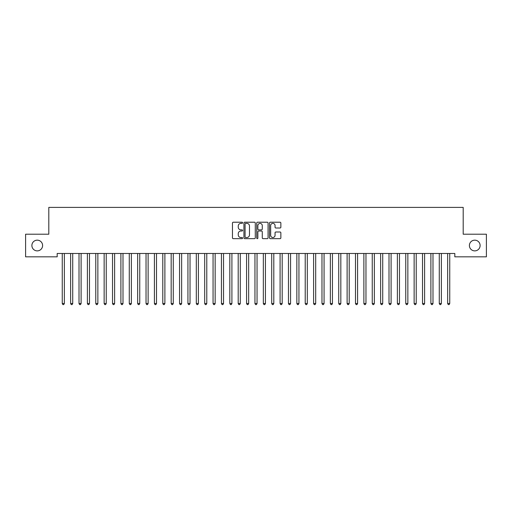 <?xml version="1.0" encoding="UTF-8"?>
<svg xmlns="http://www.w3.org/2000/svg" width="512" height="512" viewBox="0 0 512 512"><rect width="100%" height="100%" fill="white"/><g stroke="black" fill="none" stroke-linecap="round" stroke-linejoin="round"><path stroke-width="0.77" d="M242.598 222.79A0.576 0.576 0 0 0 242.022 222.214L233.28 222.214A0.819 0.819 0 0 0 232.461 223.034L232.461 237.837A0.819 0.819 0 0 0 233.28 238.662L242.022 238.662A0.576 0.576 0 0 0 242.598 238.086A0.576 0.576 0 0 0 242.022 237.51L240.89 237.51A2.63 2.63 0 0 1 238.259 234.88L238.259 233.645A2.63 2.63 0 0 1 240.89 231.014L242.022 231.014A0.576 0.576 0 0 0 242.598 230.438A0.576 0.576 0 0 0 242.022 229.862L240.89 229.862A2.63 2.63 0 0 1 238.259 227.232L238.259 225.997A2.63 2.63 0 0 1 240.89 223.366L242.022 223.366A0.576 0.576 0 0 0 242.598 222.79M469.395 245.517A5.363 5.363 0 0 0 474.752 250.88A5.363 5.363 0 0 0 480.115 245.517A5.363 5.363 0 0 0 474.752 240.16A5.363 5.363 0 0 0 469.395 245.517M31.885 245.517A5.363 5.363 0 0 0 37.248 250.88A5.363 5.363 0 0 0 42.605 245.517A5.363 5.363 0 0 0 37.248 240.16A5.363 5.363 0 0 0 31.885 245.517M280.032 228.013A0.819 0.819 0 0 0 280.858 227.187L280.858 223.034A0.819 0.819 0 0 0 280.032 222.214L270.33 222.214A0.819 0.819 0 0 0 269.51 223.034L269.51 237.837A0.819 0.819 0 0 0 270.33 238.662L280.032 238.662A0.819 0.819 0 0 0 280.858 237.837L280.858 232.826A0.819 0.819 0 0 0 280.032 232L275.878 232A0.819 0.819 0 0 0 275.059 232.826L275.059 235.309A2.202 2.202 0 0 1 272.858 237.51A2.202 2.202 0 0 1 270.656 235.309L270.656 225.568A2.202 2.202 0 0 1 272.858 223.366A2.202 2.202 0 0 1 275.059 225.568L275.059 227.187A0.819 0.819 0 0 0 275.878 228.013L280.032 228.013M454.816 253.478L57.184 253.478L57.184 256.832L25.6 256.832L25.6 234.208L48.806 234.208L48.806 207.398L463.194 207.398L463.194 234.208L486.4 234.208L486.4 256.832L454.816 256.832L454.816 253.478M255.283 223.034A0.819 0.819 0 0 0 254.458 222.214L244.755 222.214A0.819 0.819 0 0 0 243.93 223.034L243.93 237.837A0.819 0.819 0 0 0 244.755 238.662L254.458 238.662A0.819 0.819 0 0 0 255.283 237.837L255.283 223.034M257.542 222.214L267.245 222.214A0.819 0.819 0 0 1 268.07 223.034L268.07 237.837A0.819 0.819 0 0 1 267.245 238.662L263.091 238.662A0.819 0.819 0 0 1 262.272 237.837L262.272 231.834A0.819 0.819 0 0 0 261.446 231.014L258.694 231.014A0.819 0.819 0 0 0 257.869 231.834L257.869 238.086A0.576 0.576 0 0 1 257.293 238.662A0.576 0.576 0 0 1 256.717 238.086L256.717 223.034A0.819 0.819 0 0 1 257.542 222.214M245.658 223.366A0.576 0.576 0 0 0 245.082 223.942L245.082 236.934A0.576 0.576 0 0 0 245.658 237.51L246.848 237.51A2.63 2.63 0 0 0 249.485 234.88L249.485 225.997A2.63 2.63 0 0 0 246.848 223.366L245.658 223.366M262.272 225.606A2.202 2.202 0 0 0 260.07 223.405A2.202 2.202 0 0 0 257.869 225.606L257.869 229.043A0.819 0.819 0 0 0 258.694 229.862L261.446 229.862A0.819 0.819 0 0 0 262.272 229.043L262.272 225.606M62.144 253.478L62.195 253.6A0.838 0.838 -179.3 0 1 62.253 253.914L62.253 303.514L64.352 303.514L64.352 253.914A0.838 0.838 -179.3 0 1 64.41 253.6L64.461 253.478M64.352 303.514L63.718 304.602L62.88 304.602L62.253 303.514M70.522 253.478L70.573 253.6A0.838 0.838 -179.3 0 1 70.63 253.914L70.63 303.514L72.73 303.514L72.73 253.914A0.838 0.838 -179.3 0 1 72.787 253.6L72.838 253.478M72.73 303.514L72.096 304.602L71.264 304.602L70.63 303.514M78.899 253.478L78.95 253.6A0.838 0.838 -179.3 0 1 79.008 253.914L79.008 303.514L81.107 303.514L81.107 253.914A0.838 0.838 -179.3 0 1 81.165 253.6L81.216 253.478M81.107 303.514L80.48 304.602L79.642 304.602L79.008 303.514M87.277 253.478L87.328 253.6A0.838 0.838 -179.3 0 1 87.392 253.914L87.392 303.514L89.485 303.514L89.485 253.914A0.838 0.838 -179.3 0 1 89.542 253.6L89.594 253.478M89.485 303.514L88.858 304.602L88.019 304.602L87.392 303.514M95.654 253.478L95.706 253.6A0.838 0.838 -179.3 0 1 95.77 253.914L95.77 303.514L97.862 303.514L97.862 253.914A0.838 0.838 -179.3 0 1 97.92 253.6L97.971 253.478M97.862 303.514L97.235 304.602L96.397 304.602L95.77 303.514M104.038 253.478L104.083 253.6A0.838 0.838 -179.3 0 1 104.147 253.914L104.147 303.514L106.24 303.514L106.24 253.914A0.838 0.838 -179.3 0 1 106.298 253.6L106.349 253.478M106.24 303.514L105.613 304.602L104.774 304.602L104.147 303.514M112.416 253.478L112.461 253.6A0.838 0.838 -179.3 0 1 112.525 253.914L112.525 303.514L114.618 303.514L114.618 253.914A0.838 0.838 -179.3 0 1 114.682 253.6L114.726 253.478M114.618 303.514L113.99 304.602L113.152 304.602L112.525 303.514M120.794 253.478L120.838 253.6A0.838 0.838 -179.3 0 1 120.902 253.914L120.902 303.514L122.995 303.514L122.995 253.914A0.838 0.838 -179.3 0 1 123.059 253.6L123.104 253.478M122.995 303.514L122.368 304.602L121.53 304.602L120.902 303.514M129.171 253.478L129.222 253.6A0.838 0.838 -179.3 0 1 129.28 253.914L129.28 303.514L131.373 303.514L131.373 253.914A0.838 0.838 -179.3 0 1 131.437 253.6L131.482 253.478M131.373 303.514L130.746 304.602L129.907 304.602L129.28 303.514M137.549 253.478L137.6 253.6A0.838 0.838 -179.3 0 1 137.658 253.914L137.658 303.514L139.75 303.514L139.75 253.914A0.838 0.838 -179.3 0 1 139.814 253.6L139.866 253.478M139.75 303.514L139.123 304.602L138.285 304.602L137.658 303.514M145.926 253.478L145.978 253.6A0.838 0.838 -179.3 0 1 146.035 253.914L146.035 303.514L148.128 303.514L148.128 253.914A0.838 0.838 -179.3 0 1 148.192 253.6L148.243 253.478M148.128 303.514L147.501 304.602L146.662 304.602L146.035 303.514M154.304 253.478L154.355 253.6A0.838 0.838 -179.3 0 1 154.413 253.914L154.413 303.514L156.512 303.514L156.512 253.914A0.838 0.838 -179.3 0 1 156.57 253.6L156.621 253.478M156.512 303.514L155.878 304.602L155.04 304.602L154.413 303.514M162.682 253.478L162.733 253.6A0.838 0.838 -179.3 0 1 162.79 253.914L162.79 303.514L164.89 303.514L164.89 253.914A0.838 0.838 -179.3 0 1 164.947 253.6L164.998 253.478M164.89 303.514L164.256 304.602L163.424 304.602L162.79 303.514M171.059 253.478L171.11 253.6A0.838 0.838 -179.3 0 1 171.168 253.914L171.168 303.514L173.267 303.514L173.267 253.914A0.838 0.838 -179.3 0 1 173.325 253.6L173.376 253.478M173.267 303.514L172.64 304.602L171.802 304.602L171.168 303.514M179.437 253.478L179.488 253.6A0.838 0.838 -179.3 0 1 179.552 253.914L179.552 303.514L181.645 303.514L181.645 253.914A0.838 0.838 -179.3 0 1 181.702 253.6L181.754 253.478M181.645 303.514L181.018 304.602L180.179 304.602L179.552 303.514M187.814 253.478L187.866 253.6A0.838 0.838 -179.3 0 1 187.93 253.914L187.93 303.514L190.022 303.514L190.022 253.914A0.838 0.838 -179.3 0 1 190.08 253.6L190.131 253.478M190.022 303.514L189.395 304.602L188.557 304.602L187.93 303.514M196.198 253.478L196.243 253.6A0.838 0.838 -179.3 0 1 196.307 253.914L196.307 303.514L198.4 303.514L198.4 253.914A0.838 0.838 -179.3 0 1 198.458 253.6L198.509 253.478M198.4 303.514L197.773 304.602L196.934 304.602L196.307 303.514M204.576 253.478L204.621 253.6A0.838 0.838 -179.3 0 1 204.685 253.914L204.685 303.514L206.778 303.514L206.778 253.914A0.838 0.838 -179.3 0 1 206.842 253.6L206.886 253.478M206.778 303.514L206.15 304.602L205.312 304.602L204.685 303.514M212.954 253.478L212.998 253.6A0.838 0.838 -179.3 0 1 213.062 253.914L213.062 303.514L215.155 303.514L215.155 253.914A0.838 0.838 -179.3 0 1 215.219 253.6L215.264 253.478M215.155 303.514L214.528 304.602L213.69 304.602L213.062 303.514M221.331 253.478L221.382 253.6A0.838 0.838 -179.3 0 1 221.44 253.914L221.44 303.514L223.533 303.514L223.533 253.914A0.838 0.838 -179.3 0 1 223.597 253.6L223.642 253.478M223.533 303.514L222.906 304.602L222.067 304.602L221.44 303.514M229.709 253.478L229.76 253.6A0.838 0.838 -179.3 0 1 229.818 253.914L229.818 303.514L231.91 303.514L231.91 253.914A0.838 0.838 -179.3 0 1 231.974 253.6L232.026 253.478M231.91 303.514L231.283 304.602L230.445 304.602L229.818 303.514M238.086 253.478L238.138 253.6A0.838 0.838 -179.3 0 1 238.195 253.914L238.195 303.514L240.288 303.514L240.288 253.914A0.838 0.838 -179.3 0 1 240.352 253.6L240.403 253.478M240.288 303.514L239.661 304.602L238.822 304.602L238.195 303.514M246.464 253.478L246.515 253.6A0.838 0.838 -179.3 0 1 246.573 253.914L246.573 303.514L248.672 303.514L248.672 253.914A0.838 0.838 -179.3 0 1 248.73 253.6L248.781 253.478M248.672 303.514L248.038 304.602L247.2 304.602L246.573 303.514M254.842 253.478L254.893 253.6A0.838 0.838 -179.3 0 1 254.95 253.914L254.95 303.514L257.05 303.514L257.05 253.914A0.838 0.838 -179.3 0 1 257.107 253.6L257.158 253.478M257.05 303.514L256.416 304.602L255.584 304.602L254.95 303.514M263.219 253.478L263.27 253.6A0.838 0.838 -179.3 0 1 263.328 253.914L263.328 303.514L265.427 303.514L265.427 253.914A0.838 0.838 -179.3 0 1 265.485 253.6L265.536 253.478M265.427 303.514L264.8 304.602L263.962 304.602L263.328 303.514M271.597 253.478L271.648 253.6A0.838 0.838 -179.3 0 1 271.712 253.914L271.712 303.514L273.805 303.514L273.805 253.914A0.838 0.838 -179.3 0 1 273.862 253.6L273.914 253.478M273.805 303.514L273.178 304.602L272.339 304.602L271.712 303.514M279.974 253.478L280.026 253.6A0.838 0.838 -179.3 0 1 280.09 253.914L280.09 303.514L282.182 303.514L282.182 253.914A0.838 0.838 -179.3 0 1 282.24 253.6L282.291 253.478M282.182 303.514L281.555 304.602L280.717 304.602L280.09 303.514M288.358 253.478L288.403 253.6A0.838 0.838 -179.3 0 1 288.467 253.914L288.467 303.514L290.56 303.514L290.56 253.914A0.838 0.838 -179.3 0 1 290.618 253.6L290.669 253.478M290.56 303.514L289.933 304.602L289.094 304.602L288.467 303.514M296.736 253.478L296.781 253.6A0.838 0.838 -179.3 0 1 296.845 253.914L296.845 303.514L298.938 303.514L298.938 253.914A0.838 0.838 -179.3 0 1 299.002 253.6L299.046 253.478M298.938 303.514L298.31 304.602L297.472 304.602L296.845 303.514M305.114 253.478L305.158 253.6A0.838 0.838 -179.3 0 1 305.222 253.914L305.222 303.514L307.315 303.514L307.315 253.914A0.838 0.838 -179.3 0 1 307.379 253.6L307.424 253.478M307.315 303.514L306.688 304.602L305.85 304.602L305.222 303.514M313.491 253.478L313.542 253.6A0.838 0.838 -179.3 0 1 313.6 253.914L313.6 303.514L315.693 303.514L315.693 253.914A0.838 0.838 -179.3 0 1 315.757 253.6L315.802 253.478M315.693 303.514L315.066 304.602L314.227 304.602L313.6 303.514M321.869 253.478L321.92 253.6A0.838 0.838 -179.3 0 1 321.978 253.914L321.978 303.514L324.07 303.514L324.07 253.914A0.838 0.838 -179.3 0 1 324.134 253.6L324.186 253.478M324.07 303.514L323.443 304.602L322.605 304.602L321.978 303.514M330.246 253.478L330.298 253.6A0.838 0.838 -179.3 0 1 330.355 253.914L330.355 303.514L332.448 303.514L332.448 253.914A0.838 0.838 -179.3 0 1 332.512 253.6L332.563 253.478M332.448 303.514L331.821 304.602L330.982 304.602L330.355 303.514M338.624 253.478L338.675 253.6A0.838 0.838 -179.3 0 1 338.733 253.914L338.733 303.514L340.832 303.514L340.832 253.914A0.838 0.838 -179.3 0 1 340.89 253.6L340.941 253.478M340.832 303.514L340.198 304.602L339.36 304.602L338.733 303.514M347.002 253.478L347.053 253.6A0.838 0.838 -179.3 0 1 347.11 253.914L347.11 303.514L349.21 303.514L349.21 253.914A0.838 0.838 -179.3 0 1 349.267 253.6L349.318 253.478M349.21 303.514L348.576 304.602L347.744 304.602L347.11 303.514M355.379 253.478L355.43 253.6A0.838 0.838 -179.3 0 1 355.488 253.914L355.488 303.514L357.587 303.514L357.587 253.914A0.838 0.838 -179.3 0 1 357.645 253.6L357.696 253.478M357.587 303.514L356.96 304.602L356.122 304.602L355.488 303.514M363.757 253.478L363.808 253.6A0.838 0.838 -179.3 0 1 363.872 253.914L363.872 303.514L365.965 303.514L365.965 253.914A0.838 0.838 -179.3 0 1 366.022 253.6L366.074 253.478M365.965 303.514L365.338 304.602L364.499 304.602L363.872 303.514M372.134 253.478L372.186 253.6A0.838 0.838 -179.3 0 1 372.25 253.914L372.25 303.514L374.342 303.514L374.342 253.914A0.838 0.838 -179.3 0 1 374.4 253.6L374.451 253.478M374.342 303.514L373.715 304.602L372.877 304.602L372.25 303.514M380.518 253.478L380.563 253.6A0.838 0.838 -179.3 0 1 380.627 253.914L380.627 303.514L382.72 303.514L382.72 253.914A0.838 0.838 -179.3 0 1 382.778 253.6L382.829 253.478M382.72 303.514L382.093 304.602L381.254 304.602L380.627 303.514M388.896 253.478L388.941 253.6A0.838 0.838 -179.3 0 1 389.005 253.914L389.005 303.514L391.098 303.514L391.098 253.914A0.838 0.838 -179.3 0 1 391.162 253.6L391.206 253.478M391.098 303.514L390.47 304.602L389.632 304.602L389.005 303.514M397.274 253.478L397.318 253.6A0.838 0.838 -179.3 0 1 397.382 253.914L397.382 303.514L399.475 303.514L399.475 253.914A0.838 0.838 -179.3 0 1 399.539 253.6L399.584 253.478M399.475 303.514L398.848 304.602L398.01 304.602L397.382 303.514M405.651 253.478L405.702 253.6A0.838 0.838 -179.3 0 1 405.76 253.914L405.76 303.514L407.853 303.514L407.853 253.914A0.838 0.838 -179.3 0 1 407.917 253.6L407.962 253.478M407.853 303.514L407.226 304.602L406.387 304.602L405.76 303.514M414.029 253.478L414.08 253.6A0.838 0.838 -179.3 0 1 414.138 253.914L414.138 303.514L416.23 303.514L416.23 253.914A0.838 0.838 -179.3 0 1 416.294 253.6L416.346 253.478M416.23 303.514L415.603 304.602L414.765 304.602L414.138 303.514M422.406 253.478L422.458 253.6A0.838 0.838 -179.3 0 1 422.515 253.914L422.515 303.514L424.608 303.514L424.608 253.914A0.838 0.838 -179.3 0 1 424.672 253.6L424.723 253.478M424.608 303.514L423.981 304.602L423.142 304.602L422.515 303.514M430.784 253.478L430.835 253.6A0.838 0.838 -179.3 0 1 430.893 253.914L430.893 303.514L432.992 303.514L432.992 253.914A0.838 0.838 -179.3 0 1 433.05 253.6L433.101 253.478M432.992 303.514L432.358 304.602L431.52 304.602L430.893 303.514M439.162 253.478L439.213 253.6A0.838 0.838 -179.3 0 1 439.27 253.914L439.27 303.514L441.37 303.514L441.37 253.914A0.838 0.838 -179.3 0 1 441.427 253.6L441.478 253.478M441.37 303.514L440.736 304.602L439.904 304.602L439.27 303.514M447.539 253.478L447.59 253.6A0.838 0.838 -179.3 0 1 447.648 253.914L447.648 303.514L449.747 303.514L449.747 253.914A0.838 0.838 -179.3 0 1 449.805 253.6L449.856 253.478M449.747 303.514L449.12 304.602L448.282 304.602L447.648 303.514"/></g></svg>
